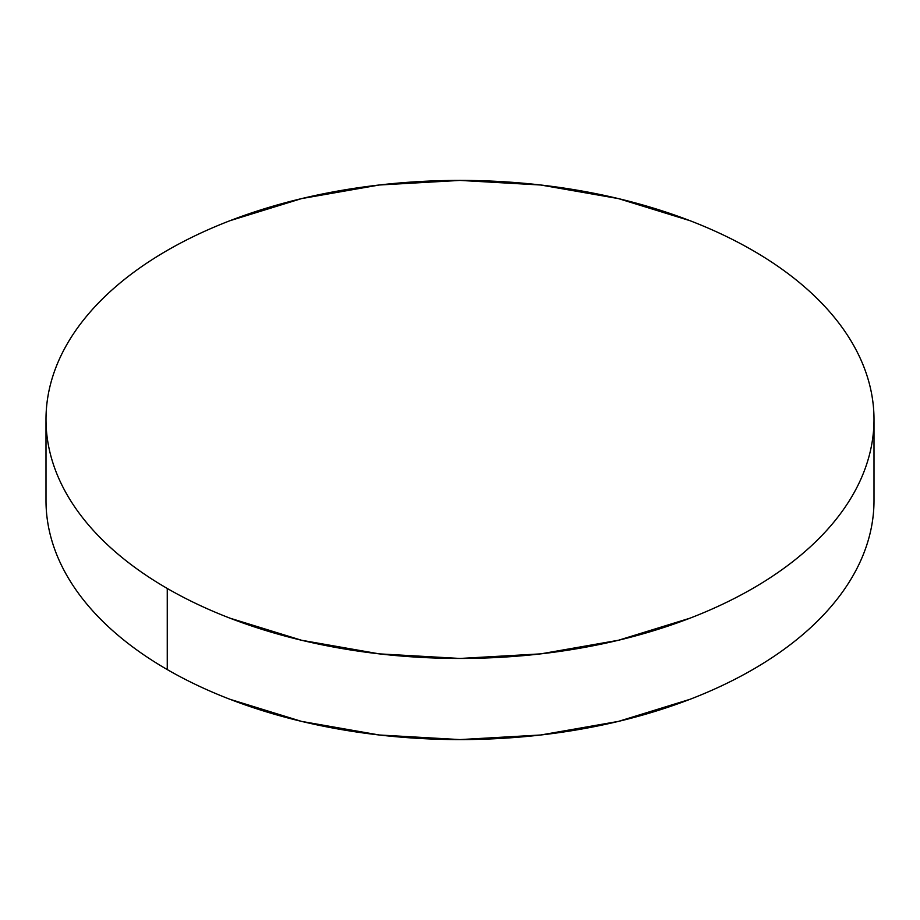 <?xml version="1.0" encoding="UTF-8"?>
<svg xmlns="http://www.w3.org/2000/svg" width="920" height="920" viewBox="0 0 920 920"><rect width="100%" height="100%" fill="white"/><g stroke="black" fill="none" stroke-linecap="round" stroke-linejoin="round"><path stroke-width="1.38" d="M874 500.56C874 516.258 871.343 531.806 866.042 547.193C860.74 562.591 852.886 577.53 842.49 592.031C832.082 606.533 819.329 620.31 804.23 633.351C789.13 646.404 771.96 658.478 752.744 669.576C733.516 680.673 712.609 690.586 690.011 699.303L618.435 721.395L540.764 734.988L460 739.588L379.235 734.988L301.565 721.395L229.988 699.303C207.391 690.586 186.484 680.673 167.256 669.576C148.039 658.478 130.87 646.404 115.77 633.351C100.671 620.31 87.917 606.533 77.51 592.031C67.114 577.53 59.259 562.591 53.958 547.193C48.657 531.806 46 516.258 46 500.56A414 239.016 0 0 0 167.256 669.576A414 239.016 0 0 0 618.435 721.395A414 239.016 0 0 0 874 500.56L874 419.44A414 239.016 180 0 1 618.435 640.262A414 239.016 180 0 1 167.256 588.455L167.256 669.576L167.256 588.455A414 239.016 180 0 1 46 419.44A414 239.016 180 0 1 301.565 198.605A414 239.016 180 0 1 752.744 250.424A414 239.016 180 0 1 874 419.44C874 403.742 871.343 388.194 866.042 372.807C860.74 357.409 852.886 342.47 842.49 327.968C832.082 313.467 819.329 299.69 804.23 286.649C789.13 273.596 771.96 261.522 752.744 250.424C733.516 239.327 712.609 229.413 690.011 220.696L618.435 198.605L540.764 185.012L460 180.412L379.235 185.012L301.565 198.605L229.988 220.696C207.391 229.413 186.484 239.327 167.256 250.424C148.039 261.522 130.87 273.596 115.77 286.649C100.671 299.69 87.917 313.467 77.51 327.968C67.114 342.47 59.259 357.409 53.958 372.807C48.657 388.194 46 403.742 46 419.44C46 435.125 48.657 450.673 53.958 466.072C59.259 481.459 67.114 496.409 77.51 510.91C87.917 525.4 100.671 539.178 115.77 552.23C130.87 565.282 148.039 577.357 167.256 588.455C186.484 599.553 207.391 609.454 229.988 618.171L301.565 640.262L379.235 653.867L460 658.456L540.764 653.867L618.435 640.262L690.011 618.171C712.609 609.454 733.516 599.553 752.744 588.455C771.96 577.357 789.13 565.282 804.23 552.23C819.329 539.178 832.082 525.4 842.49 510.91C852.886 496.409 860.74 481.459 866.042 466.072C871.343 450.673 874 435.125 874 419.44M46 500.56L46 419.44"/></g></svg>
